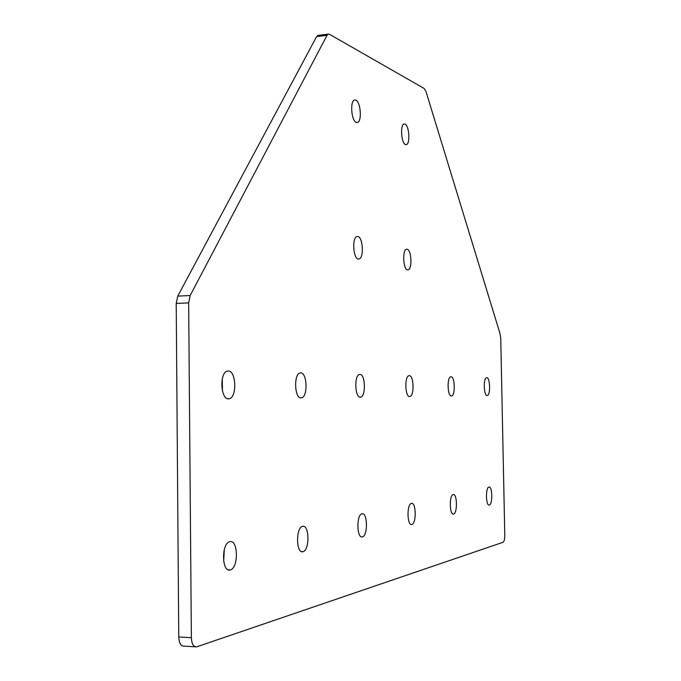 <?xml version="1.0" encoding="UTF-8"?>
<svg xmlns="http://www.w3.org/2000/svg" width="681" height="681" viewBox="0 0 681 681"><rect width="100%" height="100%" fill="white"/><g stroke="black" fill="none" stroke-linecap="round" stroke-linejoin="round"><path stroke-width="1.02" d="M486.779 377.674C490.116 377.325 490.686 395.006 487.358 395.508L487.136 395.542C483.791 396.061 483.178 378.193 486.523 377.708L486.779 377.674M451.026 376.755C454.882 376.389 455.504 395.329 451.665 395.959L451.384 396.001C447.519 396.563 446.838 377.402 450.703 376.797L451.026 376.755M405.059 124.078C409.162 125.576 410.362 143.708 406.429 144.585L405.408 144.525C401.305 143.24 400.028 124.861 403.986 124.002L405.059 124.078M407.17 249.246C411.46 249.85 412.439 269.021 408.217 269.863L407.519 269.897C403.22 269.514 402.173 250.089 406.412 249.272L407.17 249.246M409.298 375.674C413.801 375.282 414.499 395.687 410.013 396.478L409.647 396.529C405.135 397.151 404.369 376.491 408.881 375.733L409.298 375.674M488.958 487.026C492.423 485.868 492.806 504.578 489.316 505.047L489.316 505.047C485.834 506.375 485.425 487.468 488.915 487.034L488.958 487.026M453.205 494.568C457.232 493.265 457.615 513.414 453.572 513.993L453.563 513.993C449.528 515.508 449.102 495.13 453.154 494.585L453.205 494.568M411.452 503.387C416.176 501.897 416.559 523.723 411.809 524.455L411.801 524.455C407.059 526.183 406.625 504.085 411.384 503.395L411.452 503.387M228.518 398.845L229.42 398.7C237.226 397.006 236.12 370.532 228.254 371L227.207 371.154C219.35 372.822 220.635 399.713 228.518 398.845M222.466 391.056L222.278 379.019M301.028 397.917L301.666 397.815C308.059 396.529 307.131 372.43 300.713 372.873L299.972 372.975C293.554 374.235 294.592 398.691 301.028 397.917M356.206 122.393L357.542 122.461C362.113 121.354 360.675 101.92 355.874 100.124L354.469 100.03C349.864 101.12 351.405 120.843 356.206 122.393M358.24 259.027L359.159 258.976C364.114 257.912 362.964 237.269 357.908 236.511L356.912 236.545C351.932 237.592 353.175 258.525 358.24 259.027L359.159 258.976M360.3 397.159L360.768 397.091C366.089 396.087 365.297 373.988 359.96 374.405L359.406 374.473C354.069 375.452 354.946 397.849 360.3 397.159M230.178 569.929L230.187 569.92C238.648 568.405 238.341 539.284 229.906 541.71L229.744 541.744C221.248 543.225 221.691 572.789 230.178 569.929L228.407 569.861M223.691 561.561L224.262 549.695M302.96 551.704L302.968 551.704C309.812 550.529 309.463 524.336 302.636 526.353L302.526 526.379C295.656 527.511 296.099 554.079 302.96 551.704L301.692 551.67M362.377 536.824L362.386 536.824C368.038 535.913 367.672 512.095 362.037 513.814L361.951 513.84C356.274 514.708 356.716 538.841 362.377 536.824L361.441 536.807M195.064 646.788L183.998 646.141C180.848 646.286 179.103 643.23 178.754 636.973L191.37 637.68C191.719 643.962 193.447 647.027 196.554 646.882L503.038 542.28C504.17 541.506 504.749 539.156 504.783 535.24L500.748 338.423L500.109 333.903L426.008 91.603L424.195 88.496L329.485 34.28L328.191 34.144L327.033 35.344L190.161 295.528L188.654 302.875L191.37 637.68M188.654 302.875L176.217 303.437L178.754 636.973M176.217 303.437L177.741 296.116L190.161 295.528M327.033 35.344L316.605 36.621L177.741 296.116M316.605 36.621L318.461 35.335M486.915 395.516L487.358 395.508M451.111 395.967L451.665 395.959M405.782 144.636L406.429 144.585M407.527 269.897L408.217 269.863M409.298 396.487L410.013 396.478M488.881 505.038L489.316 505.047M453.018 513.985L453.572 513.993M411.094 524.438L411.809 524.455M227.641 398.725L229.42 398.7M300.398 397.84L301.666 397.815M356.699 122.537L357.542 122.461M359.832 397.108L360.768 397.091M317.78 35.412L328.191 34.144"/></g></svg>

